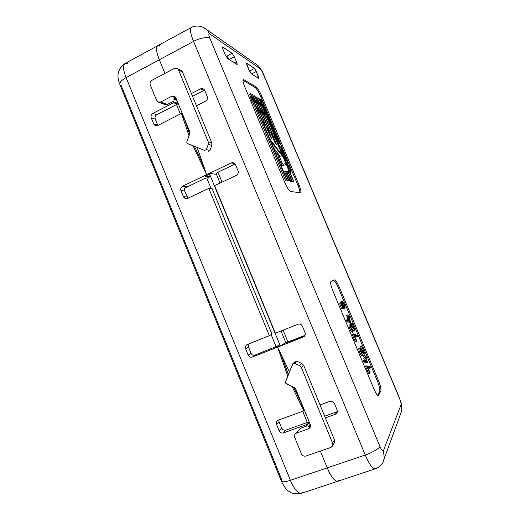 <?xml version="1.0" encoding="UTF-8"?>
<svg xmlns="http://www.w3.org/2000/svg" width="520" height="520" viewBox="0 0 520 520"><rect width="100%" height="100%" fill="white"/><g stroke="black" fill="none" stroke-linecap="round" stroke-linejoin="round"><path stroke-width="0.78" d="M158.782 102.265L164.762 104.429L167.433 104.429L173.089 101.51L176.858 102.953L173.089 101.51L173.583 102.726L177.353 104.15L176.858 102.953L177.769 102.486L176.858 102.953L177.353 104.15L156.787 114.712C155.207 115.759 154.694 117.221 155.252 119.099L151.242 117.877L153.706 123.903L155.311 125.587L157.729 125.502L181.435 113.438L189.02 135.72L181.435 113.438L157.729 125.502C155.968 126.159 154.629 125.626 153.706 123.903L151.242 117.877C150.683 115.973 151.197 114.491 152.796 113.431L173.583 102.726L173.089 101.51L167.433 104.429L160.726 101.978L171.697 96.298L175.708 97.89L173.42 99.073L176.93 100.445L173.42 99.073L175.708 97.89L171.697 96.298L160.726 101.978L158.008 101.978L156.591 100.38L150.267 84.942C149.689 82.992 150.222 81.465 151.859 80.353L174.363 68.439L177.483 68.627L178.561 70.011L182.5 71.962L181.435 70.597L180.609 70.18L182.5 71.962L211.75 142.773L182.5 71.962L178.561 70.011L208.189 141.778L211.75 142.773L211.796 145.399L209.944 150.495L206.356 149.604L209.944 150.495L211.796 145.399L208.234 144.437L206.356 149.604L204.678 150.423L187.538 143.585L186.856 142.876L186.836 141.823L186.856 142.876L187.558 143.591L204.678 150.423L206.356 149.604L208.234 144.437L208.189 141.778L178.561 70.011C177.6 68.237 176.196 67.711 174.363 68.439L151.859 80.353C150.222 81.465 149.689 82.992 150.267 84.942L156.591 100.38C157.534 102.141 158.919 102.674 160.726 101.978L167.433 104.429C165.718 105.105 164.379 104.617 163.423 102.966M285.512 382.987L285.5 381.927L285.512 382.987L286.26 383.767L294.743 387.738L295.49 388.525L310.252 424.398C310.863 426.452 310.258 427.928 308.445 428.818L310.512 426.153L308.445 428.818L296.511 433.069L308.445 428.818L310.108 427.427L310.252 424.398L295.49 388.525L285.512 382.987M204.815 168.877L194.461 146.347L204.815 168.877M193.011 145.769L206.635 174.694L207.928 174.895L206.635 174.694L193.011 145.769M301.724 404.216L293.703 387.25L301.724 404.216M292.117 386.51L303.823 410.878L292.117 386.51M119.737 84.175C116.227 75.602 117.969 68.718 124.963 63.518C122.791 65.514 123.169 70.207 126.094 77.603C123.169 70.207 122.791 65.514 124.963 63.518L157.619 45.793C155.773 47.613 156.345 52.273 159.347 59.761L164.964 73.411L159.347 59.761L126.094 77.603L290.394 480.324L327.269 467.857L320.346 451.048L327.269 467.857C331.091 477.828 337.519 484.419 338.929 480.11L337.714 481.286C334.613 481.325 331.13 476.853 327.269 467.857L290.394 480.324L126.094 77.603L159.347 59.761C156.345 52.28 155.773 47.619 157.619 45.793L160.121 46.137C155.838 43.199 155.292 50.557 159.347 59.761L164.964 73.411L159.347 59.761L193.57 41.405L159.347 59.761C156.345 52.28 155.773 47.619 157.619 45.793L191.211 27.553C189.709 29.211 190.495 33.826 193.57 41.405C190.495 33.826 189.709 29.211 191.204 27.56C195.344 25.032 201.767 26.384 202.267 26.923L206.986 29.848L209.703 33.904C208.475 33.332 208.546 34.807 209.905 38.337L379.899 446.394C381.576 450.151 382.753 451.594 383.409 450.729L401.057 404.723C401.226 403.572 400.686 401.421 399.432 398.268L263.464 74.477C262.158 71.513 260.981 69.563 259.954 68.627L209.703 33.904L259.954 68.627C260.981 69.563 262.158 71.513 263.464 74.477L263.894 75.082M298.428 430.716L300.404 428.291L306.547 426.094L306.02 424.808L283.459 432.894C281.554 433.335 280.118 432.64 279.142 430.794L276.549 424.45C275.964 422.474 276.53 421.05 278.258 420.186L303.823 410.878L278.258 420.186L276.933 421.154L276.549 424.45L279.142 430.794L281.625 428.058C282.588 429.871 284.005 430.56 285.889 430.118L308.178 422.116L308.698 423.384L309.686 423.026L308.698 423.384L308.178 422.116L306.02 424.808L306.547 426.094L308.698 423.384L306.547 426.094L300.404 428.291L296.511 433.069C294.717 433.953 294.119 435.416 294.723 437.457L301.438 453.837C302.452 455.741 303.947 456.476 305.923 456.034L330.694 447.466C332.54 446.589 333.151 445.107 332.54 443.04L301.373 367.543L299.494 365.573L294.457 363.259L292.682 363.942L285.5 381.927L292.968 363.506L294.457 363.259L299.494 365.573L301.873 363.532L296.901 361.25L294.457 363.259L296.901 361.25L301.873 363.532L303.732 365.463L301.373 367.543L332.54 443.04L334.477 439.913L303.732 365.463L334.477 439.913L333.983 443.391L334.516 442.526L334.477 439.913L332.54 443.04L332.572 445.692L330.694 447.466L305.923 456.034C303.947 456.476 302.452 455.741 301.438 453.837L294.723 437.457L294.938 434.33L300.404 428.291L295.432 433.732M287.8 376.175L277.596 347.139L252.434 357.045C250.569 357.546 249.158 356.889 248.196 355.075L245.635 348.81C245.05 346.853 245.609 345.416 247.306 344.5L269.367 335.673L208.806 188.389L187.551 198.412C185.757 199.024 184.392 198.452 183.463 196.703L180.967 190.6C180.401 188.675 180.928 187.213 182.553 186.199L206.635 174.694L182.553 186.199L186.199 186.569C184.594 187.571 184.067 189.02 184.626 190.918L188 198.205L184.626 190.918L180.967 190.6L183.463 196.703L187.089 196.944L183.463 196.703L185.796 198.653L187.551 198.412L208.806 188.389L269.367 335.673L271.98 334.146L212.154 188.74L271.98 334.146L269.367 335.673L246.844 344.728C245.472 345.781 245.069 347.146 245.635 348.81L248.196 355.075L251.05 353.314C252.005 355.101 253.403 355.751 255.242 355.257L252.434 357.045L277.596 347.139L278.558 346.496L275.548 347.678L279.012 345.378L254.072 355.466L279.012 345.378L275.548 347.678L278.558 346.496L277.596 347.139L287.8 376.175M310.2 424.268L308.211 426.797L310.2 424.268L309.627 424.99L310.096 426.127L309.627 424.99L310.2 424.268M184.717 188.065L204.165 178.796L209.683 176.956L205.049 176.267L207.928 174.895L205.049 176.267L209.683 176.956L208.683 174.531L209.683 176.956L204.165 178.796L184.717 188.065M155.252 119.099L157.865 125.431L155.252 119.099C154.694 117.221 155.207 115.759 156.787 114.712L177.353 104.15L173.583 102.726L152.796 113.431L156.787 114.712L152.796 113.431C151.197 114.491 150.683 115.973 151.242 117.877L155.252 119.099M248.885 343.87L248.521 347.126L251.05 353.314L248.521 347.126L245.635 348.81L248.521 347.126L248.885 343.87M278.831 419.978L279.058 421.791L281.625 428.058L279.058 421.791L276.549 424.45L279.058 421.791L278.831 419.978M279.344 346.184L279.012 345.378L279.344 346.184M212.154 188.74L208.806 188.389L212.154 188.74M281.749 479.713L121.264 85.677L119.971 84.753C119.23 82.68 121.27 80.294 126.094 77.603C121.27 80.294 119.23 82.68 119.971 84.753L281.288 480.909C281.95 482.281 284.986 482.079 290.394 480.324C294.203 489.184 297.856 493.519 301.36 493.337C297.856 493.519 294.203 489.184 290.394 480.324C284.986 482.079 281.95 482.281 281.288 480.909L281.749 479.713M124.963 63.518L127.745 63.687M302.796 492.089L301.36 493.337L375.154 468.884C372.482 468.767 369.181 464.146 365.255 455.019L193.57 41.405C199.121 38.181 208.117 36.523 209.905 38.337C208.546 34.807 208.475 33.332 209.703 33.904L206.986 29.848L204.029 27.742L257.725 65.325L259.954 68.627L257.725 65.325L255.151 63.525L257.725 65.325C260.78 68.705 262.788 71.844 263.757 74.757L399.432 398.268C400.686 401.421 401.226 403.572 401.057 404.723L401.791 410.657L400.446 414.317L401.791 410.657L401.057 404.723L383.409 450.729L384.332 458.107L382.941 462.163L384.332 458.107L383.409 450.729C382.753 451.594 381.576 450.151 379.899 446.394L209.905 38.337C208.117 36.523 199.121 38.181 193.57 41.405L365.255 455.019C371.566 453.037 379.62 448.272 379.899 446.394C379.62 448.272 371.566 453.037 365.255 455.019C369.181 464.146 372.482 468.767 375.154 468.884C379.685 467.584 383.103 462.41 382.922 462.196L401.791 410.657C401.986 406.393 401.804 403.871 401.238 403.098L399.393 397.755M310.525 425.971L308.211 426.797L310.525 425.971M308.178 422.116L285.889 430.118L283.459 432.894L306.02 424.808L308.178 422.116M153.706 123.903L157.684 125.053L153.706 123.903M279.142 430.794C280.118 432.64 281.554 433.335 283.459 432.894L285.889 430.118C284.005 430.56 282.588 429.871 281.625 428.058L279.142 430.794M248.196 355.075C249.158 356.889 250.569 357.546 252.434 357.045L255.242 355.257C253.403 355.751 252.005 355.101 251.05 353.314L248.196 355.075M182.553 186.199C180.928 187.213 180.401 188.675 180.967 190.6L184.626 190.918C184.067 189.02 184.594 187.571 186.199 186.569L182.553 186.199M288.411 374.634L280.579 352.931L288.411 374.634M189.618 134.049L184.594 119.541L189.618 134.049M295.152 361.926L296.901 361.25L295.432 361.491L293.169 363.344M303.732 365.463L301.873 363.532L299.494 365.573L301.373 367.543L303.732 365.463M189.956 133.107L186.836 141.823L189.956 133.107L189.936 132.048L189.956 133.107M171.697 96.298C173.531 95.589 174.922 96.128 175.883 97.903L189.936 132.048L175.883 97.903L174.571 96.362L171.697 96.298M209.944 150.495L208.28 151.3L209.944 150.495M211.796 145.399L211.75 142.773L208.189 141.778L208.234 144.437L211.796 145.399M209.573 174.109L280.274 345.82L209.573 174.109M307.281 422.435L302.692 411.288L307.281 422.435M276.094 346.632L271.161 334.626L276.094 346.632M211.1 188.63L206.739 178.035L211.1 188.63M180.388 113.971L176.527 104.578L180.388 113.971M178.165 103.441L176.872 102.947L178.165 103.441M285.844 342.68L281.034 331.012L285.844 342.68M220.044 183.092L216.229 173.836L220.044 183.092M217.997 172.38L222.027 182.156L217.997 172.38M283.094 330.187L287.983 342.037L283.094 330.187M342.342 303.511L343.428 306.189L342.342 303.511M344.5 307.203L344.63 306.286L343.025 302.419L342.407 302.01L342.245 302.959L343.85 306.807L344.5 307.203L343.85 306.807L342.245 302.959L342.375 302.036L343.025 302.419L344.63 306.286L344.5 307.203M342.966 307.469L343.103 306.527L341.393 303.42L341.75 305.747L342.966 307.469M285.974 161.681L286.553 162.994L286.111 163.189L286.526 162.994L285.37 161.337L286.526 162.994L285.974 161.681M285.2 159.835L285.772 161.148L285.337 161.337L285.747 161.148L285.2 159.835L285.747 161.148L285.2 159.835L284.784 160.017L285.155 159.855M252.375 98.508L252.798 100.133L254.482 102.59L254.124 100.835L252.375 98.508M258.492 109.33L258.921 110.987L260.559 113.392L260.202 111.618L258.492 109.33M260.5 102.817L260.923 104.409L262.509 106.763L262.158 105.053L260.5 102.817M262.522 111.326L262.951 112.963L264.543 115.317L264.18 113.568L262.522 111.326M256.477 100.678L256.9 102.291L258.531 104.695L258.173 102.96L256.477 100.678M380.848 390.969L378.599 395.219C377.669 395.98 376.064 393.809 373.789 388.7L332.832 290.752C330.792 285.532 330.174 282.412 330.986 281.392L334.334 279.858C335.537 279.942 337.214 282.418 339.365 287.281L378.45 380.614C380.478 385.729 381.271 389.181 380.848 390.969L379.737 391.372C380.172 389.584 379.379 386.132 377.357 381.017L338.293 287.716C336.349 283.27 334.731 280.787 333.437 280.267C334.731 280.787 336.349 283.27 338.293 287.716L377.357 381.017C379.379 386.132 380.172 389.584 379.737 391.372L377.663 395.259L379.737 391.372L380.848 390.969C381.271 389.181 380.478 385.729 378.45 380.614L377.357 381.017L378.45 380.614L339.365 287.281L338.293 287.716L339.365 287.281C337.226 282.451 335.556 279.975 334.347 279.851L330.986 281.392C330.174 282.412 330.792 285.532 332.832 290.752L373.789 388.7C375.7 393.101 377.215 395.356 378.339 395.466L380.848 390.969M300.43 192.803L290.635 191.483C289.062 190.756 287.125 187.805 284.817 182.624L244.634 86.47C242.703 81.51 242.463 79.261 243.912 79.723L256.1 86.963C257.79 88.355 259.695 91.435 261.807 96.2L299.078 185.153C300.944 189.891 301.399 192.439 300.43 192.803L300.644 192.777C301.308 191.945 300.788 189.404 299.078 185.153L298.044 185.62L260.8 96.701C258.687 91.936 256.783 88.862 255.086 87.477L242.951 80.327L255.086 87.477C256.783 88.862 258.687 91.936 260.8 96.701L298.044 185.62C299.377 188.825 299.995 191.191 299.897 192.732C299.995 191.191 299.377 188.825 298.044 185.62L299.078 185.153L261.807 96.2L260.8 96.701L261.807 96.2C259.695 91.435 257.79 88.355 256.1 86.963L255.086 87.477L256.1 86.963L243.912 79.723L242.964 80.21L243.912 79.723L243.263 79.606C242.625 80.373 243.087 82.66 244.634 86.47L284.817 182.624C287.125 187.805 289.062 190.756 290.635 191.483L300.43 192.803M249.191 70.466L247 65.241C246.402 63.707 246.317 63.031 246.766 63.206L254.52 68.445L258.472 76.499C259.051 77.974 259.142 78.644 258.745 78.507L251.128 73.626L249.191 70.466L251.128 73.626L258.921 78.546L256.367 71.481L254.52 68.445L246.558 63.154L249.191 70.466M232.213 53.391L234.332 56.797L236.639 62.316C237.269 63.934 237.341 64.649 236.841 64.467L227.558 58.513L225.322 54.964L222.917 49.192C222.261 47.495 222.209 46.774 222.761 47.014L232.213 53.391L222.475 46.943L222.917 49.192L225.322 54.964L227.558 58.513L237.081 64.519L236.639 62.316L234.891 63.213L236.639 62.316L234.332 56.797L232.213 53.391L226.909 56.16L232.213 53.391M228.989 59.43L226.909 56.16L228.989 59.43M347.457 317.499L346.756 315.237L347.854 314.808L346.756 315.237L347.854 314.808L348.738 316.914L349.297 316.466L348.654 316.719L349.297 316.466L349.732 317.506L349.174 317.961L350.721 322.166L349.622 322.601L346.658 321.132L346.223 320.093L346.658 321.132L349.622 322.601L350.721 322.166L347.776 320.69L346.658 321.132L347.776 320.69L347.341 319.657L346.223 320.093L347.341 319.657L350.259 321.146L348.991 318.11L347.36 318.981L346.918 317.928L347.457 317.499L346.918 317.928L347.36 318.981L348.465 318.546L348.023 317.493L346.918 317.928L348.556 317.064L347.457 317.499L348.556 317.064L347.672 314.951L346.574 315.387L347.457 317.499M348.634 320.314L347.971 318.734L348.634 320.314M355.316 341.803L352.235 334.438L355.316 341.803L356.434 341.374L353.353 334.003L352.235 334.438L353.47 333.892L352.352 334.321L353.47 333.892L357.272 335.51L357.701 336.531L356.603 336.954L354.465 336.096L356.603 336.954L357.701 336.531L354.016 335.029L356.824 340.957L355.316 341.803M364.24 357.617L363.519 355.297L364.624 354.874L363.519 355.297L364.624 354.874L365.508 356.987L365.996 356.356L365.346 356.597L365.996 356.356L366.431 357.403L365.95 358.04L367.529 362.329L366.418 362.746L363.675 361.822L363.24 360.776L363.675 361.822L366.418 362.746L367.529 362.329L364.8 361.4L363.675 361.822L364.8 361.4L364.364 360.353L363.24 360.776L364.364 360.353L367.075 361.316L365.788 358.254L364.215 359.275L363.772 358.222L364.24 357.617L363.772 358.222L364.215 359.275L365.332 358.859L364.891 357.799L363.772 358.222L365.352 357.201L364.24 357.617L365.352 357.201L364.462 355.082L363.356 355.498L364.24 357.617M365.56 360.782L364.839 359.041L365.56 360.782M368.693 373.802L365.593 366.379L368.693 373.802L369.824 373.386L366.717 365.963L365.593 366.379L366.821 365.813L365.697 366.236L366.821 365.813L370.396 366.86L370.825 367.887L369.72 368.297L367.712 367.757L369.72 368.297L370.825 367.887L367.374 366.951L370.168 372.853L368.693 373.802M361.562 349.336L360.562 346.392L361.562 349.336M360.081 348.017L358.969 348.439L358.911 349.973C359.814 353.1 360.815 355.03 361.907 355.758L363.025 355.335C361.94 354.607 360.938 352.677 360.035 349.55L360.081 348.017L360.418 348.16L364.013 352.144L361.66 345.976L364.676 353.171L363.415 353.756L360.607 350.662L363.415 353.756L364.52 353.34L360.464 349.05L361.179 352.19L363.025 355.335L361.907 355.758C360.815 355.03 359.814 353.1 358.911 349.973C358.637 348.719 358.768 348.25 359.3 348.582M351.806 326.034L350.909 323.323L351.806 326.034M353.73 330.623L350.825 327.314L353.73 330.623L354.829 330.194L350.643 325.624L351.338 328.659L353.21 331.87L352.099 332.306C350.954 331.454 349.947 329.505 349.076 326.463L349.154 325.039L349.076 326.463C349.947 329.505 350.954 331.454 352.099 332.306L353.21 331.87C352.072 331.019 351.065 329.075 350.194 326.027L350.266 324.603L350.63 324.766L354.334 329.011L351.832 323.043L350.74 323.472L352.001 322.894L350.909 323.323L352.001 322.894L354.998 330.057L353.73 330.623M341.562 308.341L339.736 303.933L341.562 308.341L342.264 308.808L343.375 308.367L342.667 307.899L340.841 303.492L341.003 302.484L342.134 303.608L342.128 301.087L341.075 301.502M340.737 302.588L341.036 301.522L340.737 302.588M343.915 308.412L344.819 308.172L343.363 306.547L343.375 308.367M278.811 143.995L277.947 143.676L278.811 143.995L279.844 143.507L278.421 142.974L277.778 143.28L278.421 142.974L277.16 139.965L276.517 140.27L277.498 140.095L278.382 141.791L277.641 140.446L278.122 140.504L278.941 141.999L277.979 140.446L278.564 140.452L279.844 143.507L278.811 143.995M275.711 136.591L274.827 136.234L275.711 136.591L276.738 136.097L275.301 135.512L274.658 135.817L275.301 135.512L274.04 132.502L273.397 132.815L274.378 132.645L275.269 134.349L274.528 133.003L275.015 133.075L275.828 134.583L274.885 133.023L275.464 133.048L276.738 136.097L275.711 136.591M287.423 180.745L284.284 173.745L287.196 180.7L288.502 180.252L287.196 180.7L288.275 180.206L285.363 173.244L284.284 173.745L285.578 173.251L288.502 180.252L287.423 180.745M289.192 181.083L285.942 173.803L288.964 181.038L290.264 180.589L288.964 181.038L290.036 180.55L287.007 173.31L285.942 173.803L287.216 173.316L290.264 180.589L289.192 181.083M285.031 159.334L284.427 159.153L285.031 159.334M265.863 113.367L265.096 112.977L265.824 113.341L266.851 112.84L265.792 112.314L264.979 112.71L265.792 112.314L264.94 112.612L265.668 112.255L264.901 112.522L265.544 112.203L264.933 110.747L264.29 111.059L264.933 110.63L264.251 110.968L264.927 110.214L264.101 110.617L264.927 110.214L264.901 109.564L263.881 110.071L263.556 109.304L263.881 110.084L264.901 109.564L263.874 109.837L264.908 109.005L263.881 109.505L264.914 108.947L263.887 109.447L264.914 108.947L264.011 108.556L263.374 108.869L264.011 108.556L263.4 107.088L263.01 107.276L264.927 107.88L265.544 109.356L265.544 111.137L266.435 111.495L267.053 112.963L265.863 113.367M285.461 180.375L253.481 103.864L251.453 100.529C250.822 98.937 250.686 98.105 251.043 98.033L249.411 94.12L251.036 98.007L251.453 100.529L253.481 103.864L254.547 103.331L252.525 99.99L252.109 97.5L250.478 93.587L249.411 94.12L250.75 93.737L254.397 100.978L254.898 103.454L257.153 108.856L254.82 103.474L286.786 179.92L285.461 180.375L286.786 179.92L285.461 180.375L286.553 179.875L254.547 103.331L253.481 103.864L285.461 180.375M292.409 181.694L288.418 172.153L292.409 181.694L293.462 181.214L292.409 181.694M273.228 135.863L264.972 116.135L273.228 135.863M262.678 110.65L261.391 107.822L262.594 107.478L260.669 104.273L260.24 101.855L258.661 98.085L257.634 98.599L259.2 102.349L257.634 98.599L258.914 98.228L262.405 105.183L262.841 107.608L293.677 181.253L292.624 181.733L293.677 181.253L262.594 107.478L261.56 107.984L262.678 110.65M267.092 128.739L261.014 114.205L267.092 128.739M268.359 129.46L268.781 129.259L258.869 105.553C259.2 105.469 259.058 104.65 258.44 103.097L254.872 96.005L256.211 99.697C255.873 99.769 256.009 100.588 256.633 102.154L258.609 105.424L268.327 128.655L258.609 105.424L257.556 105.944L258.707 108.693L257.335 105.723L258.609 105.424L256.633 102.154L256.211 99.697L254.605 95.856L253.558 96.382L255.151 100.198L253.558 96.382L254.872 96.005L258.44 103.097L258.869 105.553L268.781 129.259L268.327 128.655L267.904 128.863M271.466 134.29L272.298 133.887L264.882 116.168C265.2 116.058 265.05 115.232 264.433 113.692L262.509 110.494L256.913 97.123L262.249 110.364C261.931 110.461 262.074 111.287 262.697 112.84L264.628 116.044L271.85 133.296L264.628 116.044L263.588 116.558L269.75 131.287L263.393 116.376L264.628 116.044L262.697 112.84L262.249 110.364L256.653 96.98L255.613 97.5L256.672 100.028L255.613 97.5L256.913 97.123L262.509 110.494L264.433 113.692L264.882 116.168L272.298 133.887L271.85 133.296L271.18 133.614M261.203 110.864L258.967 105.521L261.203 110.864M264.771 124.728L265.194 124.52L260.904 114.263C261.235 114.153 261.086 113.315 260.462 111.742L258.486 108.478L252.792 94.861L258.219 108.349C257.881 108.44 258.031 109.278 258.655 110.858L260.644 114.134L264.726 123.903L260.644 114.134L259.584 114.66L262.769 122.284L259.447 114.537L260.644 114.134L258.655 110.858L258.219 108.349L252.519 94.712L251.459 95.238L252.519 97.773L251.459 95.238L252.792 94.861L258.486 108.478L260.462 111.742L260.904 114.263L265.194 124.52L264.726 123.903L264.303 124.111M289.237 170.658L288.945 169.942L289.237 170.658M287.95 167.57L287.651 166.868L287.95 167.57M267.761 119.191L268.671 118.58L267.826 117.435L267.105 117.787L267.826 117.435L266.318 113.835L265.596 114.192L266.318 113.835L266.292 113.159L265.356 113.614L266.435 113.106L267.534 114.38L269.126 118.248L269.055 118.762L267.761 119.191M286.631 164.411L287.274 164.112L286.631 164.411M290.927 181.409L287.56 173.856L290.706 181.369L291.986 180.928L290.706 181.369L291.766 180.882L288.62 173.368L287.56 173.856L288.828 173.375L291.986 180.928L290.927 181.409M273.695 132.665L273.26 132.483L273.695 132.665M276.926 140.075L276.341 139.847L276.926 140.075M275.938 137.794L275.62 137.026L275.938 137.794M288.249 172.231L283.485 172.022L288.249 172.231L289.302 171.743L283.465 171.47L280.755 165.503L284.083 165.731L281.99 162.845L280.923 163.345L278.337 157.17L280.923 163.345L282.542 165.581L280.923 163.345L281.99 162.845L279.403 156.663L278.337 157.17L280.183 156.332L273.37 147.836L270.543 141.076L283.153 157.066L285.662 163.053L284.817 163.319L287.001 166.257L289.302 171.743L288.249 172.231M279.097 156.806L274.807 151.281L279.097 156.806M176.93 100.445L175.922 100.048L175.156 98.176L175.922 100.048L176.618 99.691L175.922 100.048L176.93 100.445M249.665 70.928L254.52 68.445L249.665 70.928L251.478 73.847L249.665 70.928M288.509 341.887L305.006 335.381L284.94 343.038L281.574 345.306L284.94 343.038L288.509 341.887M204.003 90.467L192.569 96.337L204.003 90.467L200.538 88.849C202.364 88.147 203.756 88.673 204.711 90.428L207.259 96.577C207.838 98.52 207.292 100.041 205.621 101.134L196.475 105.788L205.621 101.134C207.292 100.041 207.838 98.52 207.259 96.577L204.711 90.428L203.613 89.037L200.538 88.849L191.419 93.541L200.538 88.849L204.003 90.467L204.62 90.227M182.13 113.087L181.435 113.438L185.718 121.791L181.435 113.438L182.13 113.087M197.106 147.401L206.635 174.694L231.212 162.948C233.077 162.298 234.494 162.864 235.463 164.651L238.043 170.879C238.628 172.842 238.069 174.35 236.366 175.396L214.617 185.647L275.399 333.262L297.98 324.233C299.923 323.7 301.392 324.35 302.393 326.196L305.038 332.599C305.637 334.607 305.052 336.082 303.277 337.019L277.596 347.139L289.49 371.937L277.596 347.139L304.174 336.479C305.292 335.341 305.584 334.048 305.038 332.599L302.393 326.196C301.392 324.35 299.923 323.7 297.98 324.233L275.399 333.262L214.617 185.647L236.366 175.396C238.069 174.35 238.628 172.842 238.043 170.879L235.463 164.651L233.727 162.877L231.212 162.948L206.635 174.694L207.928 174.895L210.815 173.518L215.358 174.252L210.815 173.518L207.928 174.895L206.635 174.694L197.106 147.401M300.814 401.459L303.823 410.878L304.577 410.605L303.823 410.878L300.814 401.459M320.047 404.969L329.914 401.375C331.897 400.894 333.392 401.59 334.399 403.468L337.09 409.955C337.695 411.976 337.09 413.439 335.276 414.329L325.377 417.872L335.276 414.329L337.084 411.743L324.682 416.188L337.084 411.743L335.276 414.329L337.058 412.704L337.09 409.955L334.399 403.468C333.392 401.59 331.897 400.894 329.914 401.375L320.047 404.969M310.369 424.723L309.627 424.99L310.369 424.723M320.346 451.048L327.269 467.857L365.255 455.019L327.269 467.857L320.346 451.048M338.929 480.11C337.519 484.419 331.091 477.828 327.269 467.857C331.13 476.853 334.613 481.325 337.714 481.286M376.123 467.772L375.154 468.884M234.312 163.631L231.212 162.948L234.663 163.488M215.358 174.252L218.419 172.003L235.138 164.041L218.419 172.003L215.358 174.252M281.574 345.306L277.596 347.139L281.574 345.306M268.327 128.655L268.781 129.259M256.678 100.575L258.173 102.96L258.394 104.676L256.9 102.291C256.412 101.062 256.341 100.49 256.678 100.575M271.85 133.296L272.298 133.887M262.717 111.234L264.18 113.568L264.42 115.303L262.951 112.963L262.717 111.234M260.24 101.855C259.916 101.933 260.058 102.739 260.669 104.273L262.594 107.478L293.462 181.214L262.841 107.608C263.159 107.517 263.016 106.704 262.405 105.183L258.914 98.228L260.24 101.855M260.695 102.72L262.158 105.053L262.386 106.743L260.923 104.409L260.695 102.72M264.726 123.903L265.194 124.52M258.694 109.233L260.202 111.618C260.689 112.853 260.767 113.445 260.429 113.38L258.921 110.987C258.427 109.746 258.356 109.155 258.694 109.233M252.109 97.5C251.758 97.572 251.894 98.403 252.525 99.99L254.547 103.331L286.553 179.875L254.82 103.474C255.164 103.383 255.028 102.551 254.397 100.978L250.75 93.737L252.109 97.5M252.59 98.397L254.124 100.835C254.618 102.083 254.69 102.661 254.339 102.577L252.798 100.133C252.304 98.885 252.239 98.299 252.59 98.397M289.393 171.015L290.264 170.222L289.25 170.683L290.361 169.988L289.322 170.469L290.394 169.936L289.354 170.417L290.433 169.897L289.393 170.378L290.433 169.897L289.198 168.714L288.555 169.013L289.198 168.714L288.724 167.57L288.074 167.869L289.139 166.822L288.1 167.303L289.139 166.822L287.892 165.594L287.248 165.899L287.892 165.594L287.274 164.112L289.347 166.198L289.939 167.609L289.536 168.298L291.272 170.787L290.654 172.185L290.004 172.484L290.654 172.185L290.036 170.716L289.393 171.015M290.141 170.508L290.654 172.185L291.272 170.787L289.536 168.298L289.939 167.609L289.347 166.198L287.274 164.112L287.892 165.594L289.139 166.822L288.724 167.57L290.433 169.897L290.141 170.508M285.928 161.707L285.565 161.876M265.792 112.314L267.053 112.963L266.435 111.495L265.544 111.137L265.544 109.356L264.927 107.88L263.4 107.088L264.011 108.556L264.914 108.947L264.933 110.747L265.792 112.314M267.846 119.242L269.055 118.762M268.229 117.247L268.125 116.103L267.611 115.115L267.124 115.356L267.611 115.115L267.02 114.582L267.787 116.753L266.988 114.842L268.125 116.103L268.229 117.247M267.826 117.435L268.788 118.69L269.126 118.248L267.534 114.38L266.435 113.106L266.318 113.835L267.826 117.435M283.953 158.022L284.596 157.722L283.94 156.143L283.289 156.448L283.94 156.143L283.757 155.63L283.082 155.948L283.757 155.63L283.647 155.181L282.906 155.532L283.673 154.966L282.834 155.363L283.803 154.928L284.531 155.876L284.531 154.687L283.901 154.98L284.531 154.687L285.259 157.43L286.299 158.925L285.467 159.315L286.299 158.925L285.22 158.594L284.362 158.997L285.22 158.594L284.336 158.945L285.129 158.574L284.31 158.886L285.031 158.548L284.291 158.841L284.934 158.542L284.596 157.722L283.953 158.022M283.692 154.941L282.834 155.35M284.973 157.345L284.414 156.351L284.973 157.345M283.94 156.143L284.934 158.542L286.299 158.925L285.259 157.43L284.531 154.687L284.531 155.876L283.673 154.966L283.94 156.143M286.488 164.079L287.131 163.781L286.416 162.37L287.404 162.552L287.281 161.863L286.676 160.934L285.727 160.738L285.233 159.237L284.589 159.542L285.233 159.237L286.786 160.264L288.184 163.605L287.469 164.307L288.054 164.034L287.131 163.781L286.488 164.079M286.52 162.318L287.131 163.781L288.054 164.034L287.632 162.038L286.189 159.562L285.233 159.237L285.844 160.687L286.676 160.934L287.281 161.863L287.32 162.546L286.52 162.318M290.036 180.55L287.007 173.31L290.036 180.55M291.766 180.882L288.62 173.368L291.766 180.882M288.275 180.206L285.363 173.244L288.275 180.206M263.738 107.263L264.505 106.88L263.419 107.101L263.926 106.548L262.983 107.01L263.926 106.548L262.925 106.71L263.601 106.379L262.892 106.587L263.471 106.301L262.841 106.379L263.237 106.184L262.808 106.288L263.127 106.126L262.788 106.216L262.164 104.63L263.887 105.404L264.505 106.88L263.738 107.263M264.212 106.704L263.887 105.404L262.334 104.546L262.964 106.054L264.212 106.704M262.886 104.877L263.53 104.559L262.743 104.799L263.406 104.474L262.606 104.728L263.276 104.397L262.411 104.605L263.075 104.28L261.878 104.052L262.281 103.857L261.833 103.961L262.158 103.799L261.8 103.903L261.372 102.245L260.923 102.473L261.989 102.577L260.754 100.776L260.117 101.095L260.754 100.776L259.994 98.956L259.356 99.275L259.994 98.956L261.579 101.355L261.502 99.71L260.741 100.087L261.502 99.71L262.275 102.752L262.912 103.07L263.53 104.559L262.886 104.877M263.406 104.474L262.912 103.07L262.275 102.752L261.502 99.71L261.579 101.355L259.994 98.956L261.989 102.577L261.372 102.245L261.995 103.727L263.406 104.474M268.918 122.116L269.555 121.803L268.905 120.237L268.262 120.549L268.905 120.237L268.73 119.737L268.06 120.062L268.73 119.737L268.625 119.308L267.891 119.665L268.658 119.119L267.833 119.522L268.801 119.112L269.562 120.127L269.607 119.054L269.055 119.32L269.607 119.054L270.296 121.687L271.369 123.266L270.601 123.637L271.369 123.266L270.205 122.733L269.347 123.149L270.205 122.733L269.321 123.078L270.108 122.694L269.282 122.993L269.997 122.648L269.256 122.928L269.893 122.616L269.555 121.803L268.918 122.116M269.984 121.55L269.392 120.536L269.984 121.55M268.905 120.237L269.893 122.616L271.369 123.266L270.296 121.687L269.607 119.054L269.562 120.127L268.658 119.119L268.905 120.237M271.07 127.251L271.94 126.828L270.959 126.984L271.596 126.672L270.108 123.117L269.471 123.428L270.452 123.273L270.901 124.345L272.038 124.859L272.642 126.308L271.875 126.678L272.642 126.308L271.83 126.555L272.493 126.23L271.772 126.419L272.344 126.145L271.499 125.762L271.94 126.828L271.07 127.251M271.596 126.672L271.94 126.828L271.499 125.762L272.642 126.308L272.038 124.859L270.901 124.345L270.108 123.117L271.596 126.672M274.437 132.782L275.197 132.412L274.391 132.672L275.074 132.347L274.079 132.522L274.762 132.191L274.014 131.872L273.169 132.275L274.014 131.872L273.137 132.197L273.897 131.827L273.117 132.145L273.819 131.807L273.097 132.093L273.741 131.787L273.117 130.299L272.474 130.605L273.702 130.546L272.493 128.817L271.856 129.129L272.493 128.817L271.733 126.991L271.089 127.302L271.733 126.991L273.286 129.298L273.156 127.543L272.356 127.927L273.156 127.543L273.975 130.683L274.573 130.917L275.197 132.412L274.437 132.782M275.074 132.347L274.573 130.917L273.975 130.683L273.156 127.543L273.286 129.298L271.733 126.991L273.702 130.546L273.117 130.299L273.741 131.787L275.074 132.347M275.301 135.512L276.738 136.097L275.464 133.048L275.828 134.583L275.015 133.075L274.677 132.938L275.054 134.264L274.04 132.502L275.301 135.512M277.492 140.088L278.258 139.724L277.361 140.042L278.148 139.666L277.231 139.99L278.025 139.607L276.815 139.133L276.172 139.445L276.815 139.133L276.204 137.663L275.555 137.976L276.204 137.663L277.316 138.131L276.647 136.539L275.62 137.026L276.978 136.669L278.258 139.724L277.492 140.088M278.148 139.666L276.647 136.539L277.316 138.131L276.204 137.663L276.815 139.133L278.148 139.666M278.421 142.974L279.844 143.507L278.564 140.452L278.941 141.999L277.791 140.374L278.174 141.713L277.16 139.965L278.421 142.974M282.152 151.216L282.919 150.852L282.12 151.131L282.815 150.8L282.087 151.053L282.724 150.755L282.048 150.963L282.601 150.703L281.911 150.833L282.353 150.625L281.671 150.391L280.911 150.755L281.671 150.391L280.885 150.703L281.593 150.371L280.865 150.657L281.508 150.352L280.885 148.863L280.241 149.169L281.424 149.071L280.742 147.433L279.721 147.921L280.742 147.433L279.669 147.791L280.56 147.368L279.611 147.66L280.377 147.303L279.597 147.622L280.3 147.284L279.572 147.57L280.215 147.264L279.591 145.769L278.947 146.075L279.591 145.769L281.008 146.289L281.625 147.765L281.119 147.68L282.919 150.852L282.152 151.216M282.815 150.8L281.067 147.55L281.625 147.765L281.008 146.289L279.591 145.769L280.215 147.264L280.742 147.433L281.508 150.352L282.815 150.8M282.62 154.85L283.504 154.434L282.529 154.635L283.179 154.329L281.684 150.755L281.034 151.06L282.009 150.865L282.458 151.938L283.53 152.302L284.141 153.758L283.368 154.115L284.141 153.758L283.329 154.011L283.998 153.699L283.283 153.901L283.855 153.627L283.056 153.368L283.504 154.434L282.62 154.85M283.179 154.329L283.056 153.368L284.141 153.758L283.53 152.302L282.458 151.938L281.684 150.755L283.179 154.329M283.465 171.47L289.302 171.743L287.001 166.257L284.817 163.319L285.662 163.053L283.153 157.066L270.719 140.992L273.546 147.751L280.183 156.332L279.403 156.663L281.99 162.845L284.083 165.731L280.937 165.419L283.465 171.47M272.552 134.972L271.882 135.291L272.552 134.972L275.574 138.964L282.438 155.363L270.017 139.302L262.88 122.233L266.11 126.497L270.276 136.448L271.778 138.43L267.618 128.486L270.764 132.62L274.911 142.532L276.686 144.846L272.552 134.972L276.686 144.846L274.911 142.532L270.764 132.62L267.618 128.486L267.059 128.752L267.618 128.486L271.778 138.43L270.276 136.448L266.11 126.497L262.88 122.233L269.834 139.386L282.438 155.363L281.996 155.571L282.438 155.363L275.574 138.964L272.552 134.972M366.717 365.963L369.824 373.386L370.168 372.853L367.374 366.951L370.825 367.887L370.396 366.86L366.717 365.963M364.624 354.874L365.352 357.201L364.891 357.799L365.332 358.859L365.788 358.254L367.075 361.316L364.364 360.353L364.8 361.4L367.529 362.329L365.95 358.04L366.431 357.403L365.996 356.356L365.508 356.987L364.624 354.874M361.51 346.151L360.406 346.574L361.51 346.151L364.013 352.144L360.418 348.16C359.885 347.828 359.756 348.29 360.035 349.55C360.938 352.677 361.94 354.607 363.025 355.335L361.179 352.19L360.347 349.57L360.828 349.258L364.676 353.171L361.66 345.976L360.562 346.392L361.51 346.151M353.353 334.003L356.434 341.374L356.824 340.957L354.016 335.029L357.701 336.531L357.272 335.51L353.353 334.003M352.001 322.894L354.334 329.011L350.63 324.766C350.077 324.396 349.934 324.812 350.194 326.027C351.065 329.075 352.072 331.019 353.21 331.87L351.338 328.659L350.519 326.079L351.039 325.865L354.998 330.057L352.001 322.894M347.854 314.808L348.556 317.064L348.023 317.493L348.465 318.546L348.991 318.11L350.259 321.146L347.341 319.657L347.776 320.69L350.721 322.166L349.174 317.961L349.732 317.506L349.297 316.466L348.738 316.914L347.854 314.808M341.113 301.49L342.166 301.061L343.61 302.906C344.91 305.682 345.378 307.372 345.013 307.97L344.819 308.172M341.003 302.484L339.904 302.926L339.736 303.933M342.128 301.087L342.134 303.608C341.133 302.146 340.704 302.107 340.841 303.492L342.667 307.899C343.519 308.841 343.746 308.392 343.363 306.547C344.156 307.911 344.675 308.425 344.923 308.087L345.013 307.97C345.378 307.372 344.91 305.682 343.61 302.906C342.921 301.502 342.426 300.892 342.128 301.087M343.038 307.444L341.75 305.747L341.361 303.433L343.103 306.527L343.038 307.444M251.589 73.918L256.367 71.481L251.589 73.918M256.874 77.305L258.472 76.499L256.874 77.305M229.119 59.514L234.332 56.797L229.119 59.514M281.45 481.306C287.06 493.467 293.397 494.787 301.36 493.337M155.311 125.587L156.019 125.788M276.933 421.154L277.361 420.706M185.796 198.653L186.453 198.692M334.516 442.526L332.572 445.692M181.435 70.597L177.483 68.627M286.117 163.196L286.553 162.994M285.344 161.35L285.772 161.148M263.757 74.757L399.484 397.976M255.086 100.23L256.132 99.71M261.144 110.89L262.19 110.377M259.136 102.382L260.169 101.868M257.094 108.882L258.154 108.362M250.958 98.046L252.031 97.513M285.558 161.863L285.948 161.688M282.828 155.344L283.719 154.928M287.495 164.34L288.151 164.034M349.154 325.039L350.266 324.603M341.068 301.502L342.166 301.061"/></g></svg>
